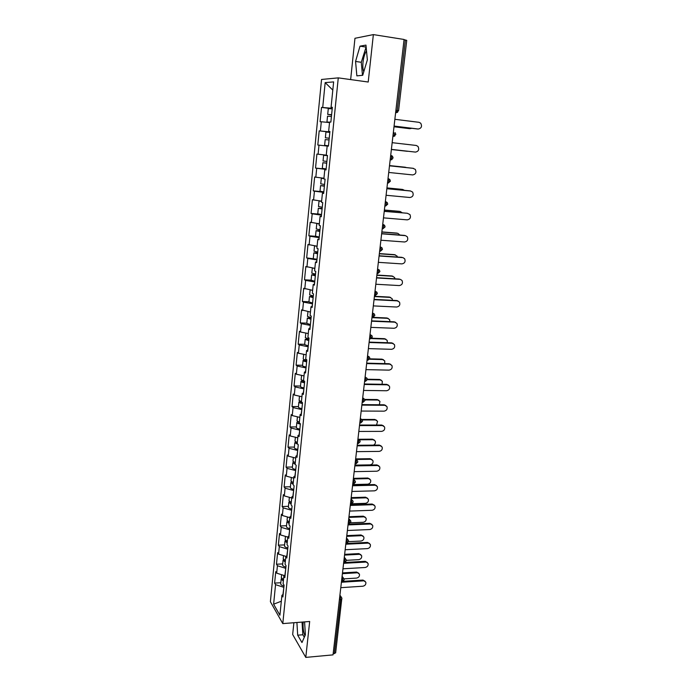 <?xml version="1.0" encoding="UTF-8"?>
<svg xmlns="http://www.w3.org/2000/svg" width="692" height="692" viewBox="0 0 692 692"><rect width="100%" height="100%" fill="white"/><g stroke="black" fill="none" stroke-linecap="round" stroke-linejoin="round"><path stroke-width="1.04" d="M303.191 621.996L303.183 622.056C302.776 627.445 303.373 632.012 304.964 635.749M363.784 71.76C362.868 69.459 362.617 66.224 363.023 62.064C363.611 57.202 364.77 53.483 366.509 50.923M293.892 622.731L292.664 634.503L305.786 657.4L333.025 654.874L404.076 39.47L373.36 34.6L354.961 38.285L350.645 79.589M321.546 79.459L270.39 601.711L282.786 623.604L338.276 77.867L321.546 79.459M281.324 601.227L273.617 604.185L279.914 615.231L281.912 595.328L282.89 596.962L284.083 585.19L283.097 583.598L283.858 576.029L285.104 575.104M273.617 604.185L275.546 584.662L274.62 583.105L280.814 582.725M284.429 575.597L276.679 573.158L275.745 571.635L274.62 583.105M276.679 573.158L277.414 565.736L276.48 564.239L282.699 563.894M286.012 556.403L278.565 554.128L277.622 552.657L276.48 564.239M278.565 554.128L279.3 546.628L278.357 545.192L284.602 544.889M287.786 537.078L280.459 534.907L279.507 533.497L278.357 545.192M280.459 534.907L281.212 527.339L280.251 525.955L286.523 525.704M289.74 517.616L282.379 515.505L281.41 514.156L280.251 525.955M282.379 515.505L283.132 507.859L282.163 506.535L288.469 506.328M291.721 497.963L284.317 495.904L283.339 494.616L282.163 506.535M284.317 495.904L285.078 488.197L284.101 486.926L290.424 486.77M293.719 478.12L286.272 476.122L285.286 474.894L284.101 486.926M286.272 476.122L287.042 468.337L286.047 467.126L292.405 467.022M295.743 458.078L288.253 456.14L287.249 454.973L286.047 467.126M288.253 456.14L289.022 448.278L288.019 447.127L294.394 447.075M297.776 437.837L290.242 435.96L289.23 434.861L288.019 447.127M290.242 435.96L291.029 428.019L290.009 426.938L296.418 426.929M299.835 417.388L292.258 415.581L291.228 414.543L290.009 426.938M292.258 415.581L293.053 407.562L292.024 406.541L298.451 406.585M301.92 396.741L294.29 395.002L293.252 394.025L292.024 406.541M294.29 395.002L295.095 386.897L294.048 385.946L300.51 386.041M304.022 375.886L296.349 374.208L295.294 373.299L294.048 385.946M296.349 374.208L297.153 366.025L296.098 365.142L302.586 365.29M306.141 354.823L298.425 353.214L297.361 352.375L296.098 365.142M298.425 353.214L299.238 344.945L298.174 344.132L304.688 344.331M308.13 333.509L300.518 331.996L299.446 331.226L298.174 344.132M300.518 331.996L301.349 323.648L300.267 322.904L306.807 323.164M310.448 312.04L301.548 309.869L300.267 322.904M302.638 310.57L303.468 302.127L302.378 301.461L308.943 301.781M312.637 290.32L303.676 288.296L302.378 301.461M304.774 288.919L305.622 280.398L304.515 279.802L311.106 280.173M314.851 268.375L305.829 266.498L304.515 279.802M306.937 267.051L307.793 258.436L306.668 257.908L317.014 259.232M317.083 246.196L307.992 244.475L306.668 257.908M309.125 244.951L309.981 236.249L308.848 235.799L315.664 236.309M319.341 223.793L310.189 222.218L308.848 235.799M311.331 222.625L312.196 213.828L311.054 213.456L318.536 214.088M321.624 201.156L312.403 199.737L311.054 213.456M313.562 200.057L314.436 191.174L313.277 190.88L323.813 191.857L320.015 191.226L320.578 185.612L324.384 186.209M323.925 178.268L314.644 177.022L313.277 190.88M315.812 177.264L316.702 168.277L315.526 168.07L326.114 169.151M326.252 155.146L316.91 154.065L315.526 168.07M318.095 154.221L318.986 145.147L317.801 145.017L319.194 130.857L329.85 132.103M329.868 131.912L319.194 130.857M320.396 130.935L321.296 121.757L320.093 121.723L321.503 107.407L332.212 108.765M332.255 108.281L321.503 107.407M322.723 107.398L325.171 82.616L333.63 81.898L331.07 107.312L332.333 107.563M283.858 576.029L284.844 577.604L286.047 565.719L285.052 564.179L285.822 556.532L286.825 558.055L288.036 546.057L287.024 544.569L287.803 536.854L288.815 538.315L290.043 526.197L289.022 524.77L289.81 516.976L290.83 518.377L292.067 506.137L291.038 504.771L291.834 496.899L292.863 498.231L294.117 485.871L293.071 484.573L293.875 476.624L294.922 477.895L296.185 465.405L295.129 464.168L295.934 456.14L296.998 457.343L298.269 444.731L297.205 443.563L298.018 435.45L299.091 436.583L300.38 423.841L299.299 422.743L300.129 414.543L301.21 415.615L302.516 402.744L301.418 401.715L302.257 393.428L303.356 394.431L304.67 381.422L303.563 380.462L304.402 372.097L305.518 373.023L306.841 359.883L305.726 358.992L306.573 350.541L307.698 351.398L309.039 338.12L307.905 337.307L308.77 328.761L309.904 329.548L311.262 316.123L310.111 315.388L310.985 306.755L312.135 307.464L313.511 293.901L312.343 293.235L313.225 284.516L314.393 285.147L315.777 271.437L314.601 270.857L315.491 262.034L316.668 262.588L318.069 248.739L316.875 248.238L317.775 239.328L318.969 239.795L320.387 225.8L319.185 225.376L320.085 216.371L321.304 216.76L322.732 202.609L321.512 202.272L322.429 193.163L323.648 193.475L325.102 179.167L323.865 178.917L324.79 169.713L326.027 169.929L327.489 155.475L326.235 155.302L327.178 146.003L328.432 146.133L329.911 131.515L328.639 131.437L329.591 122.034L330.863 122.077L332.359 107.295L331.07 107.312M285.787 568.27L284.896 575.251M285.597 568.288L277.414 565.736M287.725 549.111L286.86 555.797M287.535 549.119L279.3 546.628M285.822 556.532L287.068 555.65M289.68 529.752L288.841 536.153M289.49 529.761L281.212 527.339M287.803 536.854L289.048 536.015M291.652 510.212L290.848 516.318M291.462 510.22L283.132 507.859M289.81 516.976L291.055 516.18M293.65 490.481L292.872 496.276M293.451 490.481L285.078 488.197M291.834 496.899L293.079 496.155M295.666 470.551L294.913 476.035M295.467 470.56L287.042 468.337M293.875 476.624L295.121 475.923M297.698 450.423L296.98 455.596M297.499 450.431L289.022 448.278M295.934 456.14L297.188 455.492M299.748 430.104L299.065 434.948M299.55 430.104L291.029 428.019M298.018 435.45L299.273 434.844M301.824 409.569L301.167 414.084M301.625 409.569L293.053 407.562M300.129 414.543L301.375 413.998M303.918 388.835L303.295 393.013M303.719 388.835L295.095 386.897M302.257 393.428L303.503 392.926M306.037 367.893L305.449 371.725M305.829 367.885L297.153 366.025M304.402 372.097L305.656 371.647M308.174 346.735L307.62 350.213M307.966 346.727L299.238 344.945M306.573 350.541L307.828 350.143M310.327 325.361L309.808 328.475M310.128 325.352L301.349 323.648M308.77 328.761L310.016 328.423M312.507 303.771L312.031 306.513M312.308 303.753L303.468 302.127M310.985 306.755L312.239 306.469M314.713 281.947L314.272 284.325M314.514 281.938L305.622 280.398M313.225 284.516L314.479 284.291M316.945 259.907L316.538 261.896M316.737 259.898L307.793 258.436M315.491 262.034L316.746 261.87M319.194 237.633L318.822 239.233M318.986 237.624L309.981 236.249M317.775 239.328L319.029 239.216M321.469 215.134L321.14 216.328M321.261 215.117L312.196 213.828M320.085 216.371L321.348 216.319M323.761 192.393L323.475 193.18M323.553 192.367L314.436 191.174M322.429 193.163L323.683 193.18M325.88 169.384L316.702 168.277M324.79 169.713L326.044 169.791M327.169 146.038L318.986 145.147M329.539 122.57L321.296 121.757M328.639 131.437L329.902 131.627M395.893 110.331L397.225 110.504L405.391 39.98L404.042 39.764M405.391 39.98L406.74 40.378L398.575 110.746L397.225 110.504L396.378 112.675L395.616 112.735M332.125 107.519L332.048 108.255M332.809 90.098L325.171 82.616M341.813 598.45L335.646 652.876L333.155 653.776M305.786 657.4L309.679 621.485L282.786 623.604M338.276 77.867L368.213 82.028L373.36 34.6M283.876 587.257L282.95 594.514M283.685 587.266L275.546 584.662M281.912 595.328L283.158 594.359M367.357 59.849L365.956 45.11L360.013 46.156L355.558 61.45L356.864 75.861L362.72 75.298L367.357 59.849M296.911 622.489L297.69 635.187L301.971 642.539L305.397 634.772L304.575 621.892M366.129 46.987L361.276 62.289L362.487 75.316M361.276 62.289L355.558 61.45M365.791 47.047L360.013 46.156M302.041 622.091L302.837 634.763L304.307 637.237M302.837 634.763L297.69 635.187M417.873 129.006L418.228 129.023C421.428 128.349 422.276 126.42 420.753 123.237L419.032 122.32L394.864 119.301M417.449 128.989L394.077 126.126M418.228 129.023L394.077 126.065M409.785 128.66L411.835 128.305M331.58 114.993L327.705 114.396L331.615 114.673M329.556 122.406L326.944 122L327.524 116.204L331.433 116.49M326.944 122L329.574 122.181M329.565 122.242L328.838 122.207L329.556 122.346M394.007 126.705L410.114 128.677M327.705 114.396L328.293 108.583L332.203 108.834M393.999 126.766L409.379 128.643M415.434 152.093L391.387 149.377L415.434 152.093C418.573 151.444 419.43 149.559 418.02 146.436L416.238 145.458L392.165 142.682M388.722 172.446L412.674 174.92C415.745 174.289 416.619 172.446 415.312 169.384L412.865 168.277M389.492 165.795L412.709 168.251M389.492 165.82L413.461 168.355M386.093 195.274L409.941 197.505C412.951 196.9 413.842 195.092 412.622 192.091L410.46 190.966M386.854 188.639L409.975 190.871M386.845 188.717L410.719 191.018M383.48 217.859L407.233 219.866C410.183 219.269 411.091 217.504 409.958 214.563L407.268 213.257L384.233 211.371M384.242 211.25L407.268 213.257M380.903 240.219L404.552 241.992C407.45 241.413 408.375 239.683 407.311 236.794L405.503 235.652M381.664 233.628L404.595 235.41M381.647 233.792L405.322 235.635M407.424 151.306L391.369 149.515L408.176 151.28M328.458 145.752L324.609 145.32L328.458 145.752M329.21 138.253L325.37 137.794L329.219 138.192M324.609 145.32L325.188 139.585L329.055 139.974M325.37 137.794L325.941 132.042L329.825 132.397M406.541 167.602L404.95 167.196M326.702 163.096L324.747 162.923L326.702 163.096M327.454 155.657L323.614 155.259L327.472 155.7M326.728 163.07L322.87 162.724L326.71 163.217M322.87 162.724L322.299 168.39L326.131 168.917M405.521 167.274L389.518 165.578L404.794 167.17M323.614 155.259L323.052 160.951L326.892 161.435M404.552 190.352L402.623 189.461M324.392 185.914L322.446 185.811L324.418 185.923M324.427 185.845L320.578 185.612M402.865 189.513L386.932 187.973M323.917 178.372L321.322 178.225L320.751 183.864L324.565 184.453M321.322 178.225L323.891 178.64M323.899 178.571L323.19 178.432L323.908 178.45M402.147 189.374L386.94 187.904M402.303 212.825L400.279 211.527M322.117 208.5L320.171 208.465L322.117 208.5M322.143 208.379L318.311 208.266L322.091 208.967M318.311 208.266L317.758 213.819L321.52 214.546M400.244 211.518L384.371 210.134M319.721 200.896L319.038 200.957L318.484 206.536L322.264 207.228M319.038 200.957L321.59 201.467M399.535 211.345L384.389 210.022M399.933 235.046L397.839 233.334M319.834 231.318L317.913 230.877L319.86 230.851L319.808 231.318M319.894 230.687L316.062 230.687L319.816 231.483M316.062 230.687L315.517 236.18L319.254 237.001M397.649 233.316L381.846 232.071M316.806 223.421L316.235 228.965L319.989 229.761M316.789 223.455L319.315 224.052M319.332 223.871L318.692 223.698M396.948 233.1L381.863 231.915M378.351 262.337L401.905 263.894C404.751 263.323 405.676 261.628 404.69 258.799L402.995 257.64M379.104 255.772L401.94 257.337M379.078 255.979L402.666 257.597M397.493 257.035L397.078 256.066L394.379 254.639L395.409 254.933M317.619 252.969L317.567 253.557L315.682 253.064L317.619 252.969M317.663 252.762L313.839 252.874L317.559 253.765M395.08 254.881L379.337 253.791M314.549 245.798L314.012 251.179L317.732 252.061M314.644 245.816L317.066 246.404M394.379 254.639L379.354 253.592M375.817 284.239L399.284 285.571C402.078 285.009 403.012 283.348 402.095 280.571L400.504 279.412M376.578 277.691L399.319 279.049M376.543 277.942L400.037 279.343M395.011 278.79L394.57 277.449L391.845 275.961L393.004 276.316M315.362 275.572L313.476 275.018L315.414 274.862L315.344 275.572M315.457 274.612L311.642 274.836L315.336 275.823M311.642 274.836L311.106 280.217L314.791 281.229M392.537 276.238L376.855 275.295M312.334 267.951L311.815 273.15L315.5 274.136M312.715 268.02L314.834 268.522M391.845 275.961L376.88 275.044M373.317 305.907L396.68 307.032C399.431 306.478 400.374 304.843 399.518 302.127L396.724 300.536L398.03 300.968M374.069 299.385L396.724 300.536M374.035 299.679L397.433 300.864M392.494 300.319L392.079 298.624L389.337 297.067L390.617 297.491M313.156 297.361L311.288 296.756L313.242 296.539M313.268 296.245L309.471 296.565L313.13 297.655M309.471 296.565L308.935 301.902L312.585 303.001M390.011 297.387L374.398 296.574M310.137 289.87L309.635 294.904L313.294 295.977M310.916 290.009L312.628 290.424M389.337 297.067L374.424 296.288M370.843 327.368L394.111 328.276C396.819 327.731 397.77 326.122 396.966 323.458L394.155 321.806L395.573 322.308M371.587 320.863L394.155 321.806M371.552 321.2L394.855 322.169M389.942 321.633L389.605 319.583L386.845 317.965L388.238 318.458M311.054 317.991L310.959 318.917L309.125 318.268L311.054 317.991M311.106 317.654L307.317 318.086L310.95 319.254M307.317 318.086L306.79 323.363L310.414 324.557M387.52 318.32L371.959 317.645M307.966 311.573L307.482 316.434L311.115 317.602M309.255 311.815L310.448 312.092M386.845 317.965L372.703 317.351M368.386 348.604L391.568 349.313C394.224 348.768 395.184 347.185 394.44 344.573L391.611 342.86L393.134 343.431M369.139 342.116L391.611 342.86M369.095 342.497L392.295 343.267M387.364 342.722L387.157 340.334L384.389 338.665L385.885 339.218M308.822 340.274L306.988 339.556L308.926 339.227M307.836 338.82L305.181 339.383L308.788 340.646M305.181 339.383L304.662 344.607L308.251 345.888M385.046 339.054L371.275 338.57M305.812 333.051L305.345 337.748L308.952 339.002M384.389 338.665L371.742 338.224M365.964 369.623L389.051 370.133C391.663 369.589 392.632 368.04 391.932 365.471L389.094 363.715L390.712 364.347M366.708 363.162L389.094 363.715M366.656 363.585L389.769 364.148M384.743 363.603L384.735 360.878L381.949 359.157L383.541 359.779M306.79 360.247L306.668 361.397L304.861 360.644L306.807 360.247M305.008 359.831L303.07 360.463C303.2 360.999 304.393 361.449 306.651 361.812M303.07 360.463L302.551 365.635C302.681 366.18 303.875 366.639 306.123 367.002M382.607 359.58L369.545 359.235M303.684 354.313L303.234 358.854C303.364 359.382 304.558 359.831 306.807 360.195M381.949 359.157L369.736 358.837M363.56 390.435L386.551 390.746C389.129 390.21 390.098 388.679 389.449 386.162L386.594 384.354L388.307 385.055M364.303 383.999L386.594 384.354M364.252 384.458L387.269 384.821M382.088 384.285L382.33 381.223L379.527 379.45L381.205 380.142M302.499 380.669L300.977 381.335C301.107 381.923 302.292 382.399 304.532 382.771M300.977 381.335L300.466 386.456C300.596 387.053 301.773 387.537 304.013 387.909M304.653 381.404L304.558 382.321L302.767 381.508L304.099 381.067M380.185 379.908L367.357 379.674M301.582 375.358L301.141 379.744L304.298 381.102M379.527 379.45L367.374 379.233M361.181 411.048L384.086 411.16C386.629 410.624 387.598 409.119 386.984 406.645L384.129 404.794L385.911 405.564M361.916 404.621L384.129 404.794M361.864 405.123L384.795 405.296M379.372 404.759L379.943 401.369L377.14 399.552L378.896 400.305M300.146 401.317L298.909 402C299.03 402.632 300.207 403.133 302.43 403.522M298.909 402L298.408 407.069C298.52 407.709 299.697 408.219 301.92 408.609M302.482 403.029L300.691 402.173L301.461 401.749M377.78 400.037L364.909 399.907M299.489 396.187L299.074 400.417L301.418 401.706M377.14 399.552L364.745 399.431M358.819 431.445L381.638 431.375C384.147 430.839 385.115 429.351 384.544 426.921L381.681 425.035L383.541 425.865M359.563 425.044L381.681 425.035M359.503 425.58L382.339 425.563M376.552 425.035L377.581 421.316L374.77 419.456L376.595 420.269M297.889 421.757L296.859 422.466C296.98 423.141 298.14 423.668 300.363 424.058M296.859 422.466L296.358 427.483C296.47 428.166 297.638 428.703 299.852 429.101M299.991 423.443L298.633 422.63L299.195 422.215M375.41 419.966L362.227 419.949M297.43 416.818L297.015 420.9L299.351 422.258M374.77 419.456L361.838 419.43M356.492 451.651L379.216 451.392C381.69 450.855 382.659 449.393 382.131 447.006L379.259 445.077L381.18 445.959M357.228 445.267L379.259 445.077M357.159 445.838L379.908 445.639M373.516 445.129C375.22 444.143 375.791 442.793 375.246 441.063L372.426 439.169L374.311 440.043M295.709 442.006L294.835 442.724L297.906 444.333M294.835 442.724L294.334 447.689C294.446 448.416 295.596 448.987 297.802 449.385M297.214 443.486L296.591 442.889L296.963 442.517M373.057 439.714L359.252 439.801M295.38 437.24L294.991 441.167L297.3 442.603M372.426 439.169L358.456 439.256M354.183 471.65L376.811 471.217C379.259 470.672 380.228 469.228 379.735 466.884L376.863 464.92L378.835 465.863M354.918 465.292L376.863 464.92M354.849 465.898L377.503 465.517M354.935 465.128L370.056 464.877C372.46 464.349 373.421 462.931 372.919 460.621L370.099 458.701L372.045 459.626M293.581 462.066L292.828 462.784L295.268 464.332M292.828 462.784L292.335 467.706C292.439 468.475 293.581 469.064 295.769 469.479M295.19 463.579L294.818 462.619M370.722 459.272L356.086 459.479M293.356 457.464L292.976 461.244L295.268 462.749M370.099 458.701L355.653 458.9M351.891 491.458L374.441 490.844C376.855 490.299 377.823 488.881 377.356 486.571L374.484 484.573L376.509 485.576M352.626 485.118L374.484 484.573M352.548 485.767L375.125 485.204M352.695 484.564L367.755 484.192C370.133 483.665 371.085 482.263 370.618 479.997L367.798 478.034L369.796 479.02M291.496 481.926L290.839 482.644L293.105 484.227M290.839 482.644L290.346 487.523C290.45 488.336 291.583 488.95 293.763 489.374M293.183 483.474L292.725 482.532M368.412 478.639L353.335 478.976M291.349 477.48L290.986 481.122L293.261 482.705M367.798 478.034L353.404 478.354M349.633 511.077L372.088 510.281C374.467 509.744 375.445 508.335 375.003 506.068L372.132 504.044L374.208 505.091M350.36 504.753L372.132 504.044M350.282 505.437L372.763 504.693M351.683 503.776L365.471 503.326C367.824 502.799 368.775 501.415 368.343 499.183L365.523 497.193L367.556 498.223M289.455 501.596L288.867 502.314L291.116 503.966M288.867 502.314L288.382 507.141C288.478 507.997 289.602 508.637 291.773 509.07M291.202 503.171L290.683 502.262M366.129 497.825L351.103 498.275M289.368 497.306L289.014 500.809L291.271 502.461M365.523 497.193L351.181 497.626M347.384 530.505L369.753 529.544C372.114 528.991 373.083 527.607 372.677 525.375L369.805 523.325L371.915 524.424M348.111 524.199L369.805 523.325M348.033 524.917L370.428 524.008M350.463 522.789L363.213 522.278C365.532 521.751 366.492 520.384 366.085 518.187L363.265 516.171L365.341 517.253M287.44 521.076L286.912 521.803L289.152 523.515M286.912 521.803L286.436 526.577C286.523 527.477 287.647 528.143 289.801 528.576M289.23 522.676L288.676 521.811M363.862 516.829L348.898 517.4M287.405 516.941L287.068 520.306L289.299 522.019M363.265 516.171L348.976 516.708M345.17 549.742L367.452 548.609C369.779 548.064 370.748 546.689 370.367 544.5L367.495 542.416L369.64 543.557M345.888 543.462L367.495 542.416M345.801 544.215L368.109 543.125M348.534 541.646L360.982 541.058C363.274 540.521 364.226 539.18 363.845 537.018L361.025 534.977L363.136 536.092M285.459 540.374L284.983 541.092L287.197 542.874M284.983 541.092L284.507 545.824C284.594 546.767 285.709 547.45 287.846 547.9M287.284 542L286.713 541.17M361.622 535.66L346.709 536.335M285.459 536.387L285.13 539.613L287.344 541.395M361.025 534.977L346.796 535.617M342.964 568.798L365.16 567.501C367.461 566.956 368.438 565.598 368.075 563.435L365.212 561.333L367.383 562.518M344.512 562.492L365.212 561.333M343.595 563.323L365.817 562.068M346.355 560.338L358.759 559.655C361.025 559.119 361.985 557.795 361.622 555.667L358.811 553.6L360.947 554.759M283.495 559.482L283.071 560.2L285.268 562.051M283.071 560.2L282.604 564.888C282.682 565.866 283.789 566.584 285.917 567.033M285.363 561.134L284.784 560.347M359.399 554.309L344.547 555.096M283.53 555.641L283.218 558.738L285.415 560.581M358.811 553.6L344.633 554.344M340.784 587.672L362.902 586.219C365.177 585.657 366.146 584.325 365.808 582.197L362.945 580.069L365.142 581.297M343.145 581.323L362.945 580.069M341.416 582.249L363.551 580.839M343.993 578.875L356.562 578.088C358.811 577.552 359.762 576.228 359.425 574.135L356.614 572.05L358.776 573.253M281.566 578.417L281.177 579.126L283.357 581.046M281.177 579.126L280.71 583.771C280.788 584.783 281.878 585.527 284.005 585.986M283.452 580.086L282.881 579.351M357.193 572.786L342.402 573.685M281.618 574.715L281.324 577.682L283.504 579.585M356.614 572.05L342.488 572.898M334.348 653.672L340.62 599.514L339.409 599.592M339.737 596.789L341.736 597.732L341.926 598.814L340.62 599.514L339.798 596.244M395.616 112.787L397.632 112.286M393.411 131.895L394.475 134.274L393.661 136.376L392.883 136.436L394.829 136.03M390.695 155.397L391.162 155.449L390.695 155.397M390.193 159.74L390.963 159.826L393.099 157.94L392.468 156.202L391.162 155.449L391.75 157.793L390.963 159.826L390.176 159.887M388.013 178.648L388.471 178.7L388.013 178.623M387.511 182.947L388.298 183.025L390.4 181.166L389.821 179.488L388.471 178.7L389.06 181.07L388.298 183.025L387.494 183.095M385.358 201.657L385.816 201.701L385.358 201.597M384.864 205.913L385.66 205.991L387.736 204.14L387.2 202.522L385.816 201.701L386.387 204.097L385.66 205.991L384.847 206.052M382.728 224.416L383.186 224.459L382.737 224.329M382.235 228.645L383.057 228.706L385.098 226.872L384.596 225.307L383.186 224.459L383.757 226.872L383.057 228.706L382.226 228.767M380.124 246.949L380.583 246.975L380.142 246.819M379.64 251.135L380.47 251.187L382.486 249.371L382.019 247.857L380.583 246.975L381.145 249.423L380.47 251.187L379.631 251.248M377.547 269.24L378.005 269.266L377.572 269.084M377.071 273.392L377.91 273.444L379.899 271.636L379.467 270.165L378.005 269.266L378.559 271.731L377.91 273.444L377.062 273.496M375.003 291.297L375.462 291.323L375.021 291.116M372.486 313.13L372.936 313.156L372.504 312.922M369.986 334.738L370.445 334.755L370.012 334.504M367.521 356.129L367.971 356.146L367.547 355.87M365.073 377.304L365.523 377.313L365.108 377.019M362.651 398.263L363.101 398.272L362.695 397.952M360.255 419.015L360.705 419.015L360.298 418.677M357.885 439.558L358.335 439.55L357.928 439.195M355.541 459.895L355.982 459.886L355.584 459.505M353.214 480.032L353.655 480.023L353.257 479.617M350.913 499.97L351.354 499.953L350.965 499.538M348.63 519.709L349.071 519.692L348.682 519.26M346.372 539.267L346.813 539.241L346.433 538.783M344.14 558.626L344.201 558.124M341.926 577.803L341.986 577.275M392.044 159.523L390.643 159.939M374.528 295.415L375.384 295.467L377.339 293.668L376.932 292.24L375.462 291.323L376.007 293.806L374.969 295.536M372.011 317.221L372.876 317.256L374.813 315.483L374.433 314.082L372.936 313.156L373.472 315.656L372.452 317.325M369.519 338.803L370.393 338.829L372.305 337.065L371.95 335.707L370.445 334.755L370.973 337.281L369.96 338.89M367.054 360.169L367.936 360.186L369.822 358.43L369.485 357.107L367.971 356.146L368.499 358.69L367.495 360.229M364.615 381.318L365.506 381.327L367.374 379.579L367.054 378.282L365.523 377.313L366.042 379.882L365.437 381.327M362.193 402.251L363.092 402.26L364.943 400.512L364.641 399.241L363.101 398.272L363.611 400.858L362.919 402.26M359.805 422.976L360.714 422.976L362.539 421.238L362.253 419.992L360.705 419.015L361.207 421.618L360.359 422.976M357.435 443.494L358.352 443.494L360.151 441.755L359.883 440.536L358.335 439.55L358.828 442.171L357.894 443.494M355.082 463.813L356.008 463.804L357.799 462.066L357.539 460.872L355.982 459.886L356.475 462.524L355.567 463.804M352.764 483.933L353.698 483.916L355.463 482.186L355.221 481.009L353.655 480.023L354.14 482.679L353.266 483.924M350.463 503.854L351.398 503.828L353.154 502.098L352.92 500.939L351.354 499.953L351.83 502.626L350.991 503.837M348.188 523.584L349.131 523.541L350.861 521.82L350.636 520.678L349.071 519.692L349.547 522.382L348.733 523.559M345.931 543.116L346.882 543.073L348.595 541.352L348.379 540.227L346.813 539.241L347.28 541.948L346.493 543.09M343.699 562.466L344.651 562.414L346.346 560.684L346.147 559.577L344.573 558.6L345.04 561.324L344.279 562.432M341.485 581.626L342.445 581.565L344.123 579.844L343.933 578.746L342.358 577.777L342.817 580.51L342.082 581.591M313.225 296.539L313.139 297.352M308.909 339.227L308.805 340.265M395.634 112.58L396.378 112.675L398.575 110.746M392.9 136.289L393.661 136.376L395.824 134.464L395.141 132.665M367.556 355.835L368.023 356.146M365.117 376.906L365.713 377.33M362.712 397.753L363.421 398.298M360.333 418.392L361.137 419.067M357.972 438.823L358.871 439.636M355.636 459.047L356.622 459.998M353.327 479.08L354.382 480.161M351.034 498.906L352.159 500.126M348.768 518.542L349.953 519.891M346.519 537.987L347.756 539.475M344.296 557.242L345.576 558.859M342.099 576.306L343.414 578.054M339.919 595.189L341.26 597.066M313.839 252.874L313.294 258.315"/></g></svg>
